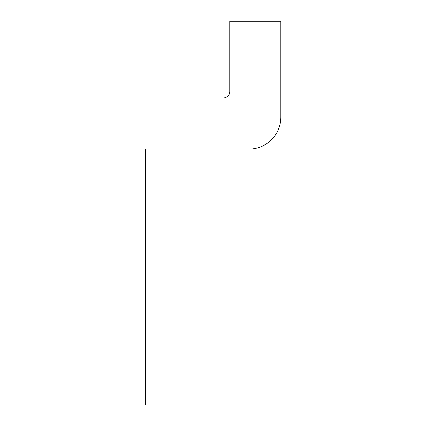 <?xml version="1.0" encoding="UTF-8"?>
<svg xmlns="http://www.w3.org/2000/svg" width="426" height="426" viewBox="0 0 426 426"><rect width="100%" height="100%" fill="white"/><g stroke="black" fill="none" stroke-linecap="round" stroke-linejoin="round"><path stroke-width="0.64" d="M25.006 97.98L25.006 149.1L25.006 97.98L223.352 97.98A6.39 6.39 0 0 0 229.742 91.59L229.742 21.3L280.862 21.3L229.742 21.3L229.742 91.59A6.39 6.39 0 0 1 223.352 97.98L25.006 97.98M280.862 21.3L280.862 117.15A31.95 31.95 0 0 1 248.912 149.1A31.95 31.95 0 0 0 280.862 117.15M248.912 149.1L197.792 149.1M41.892 149.1L92.996 149.1M145.394 404.7L145.394 149.1L400.994 149.1"/></g></svg>

